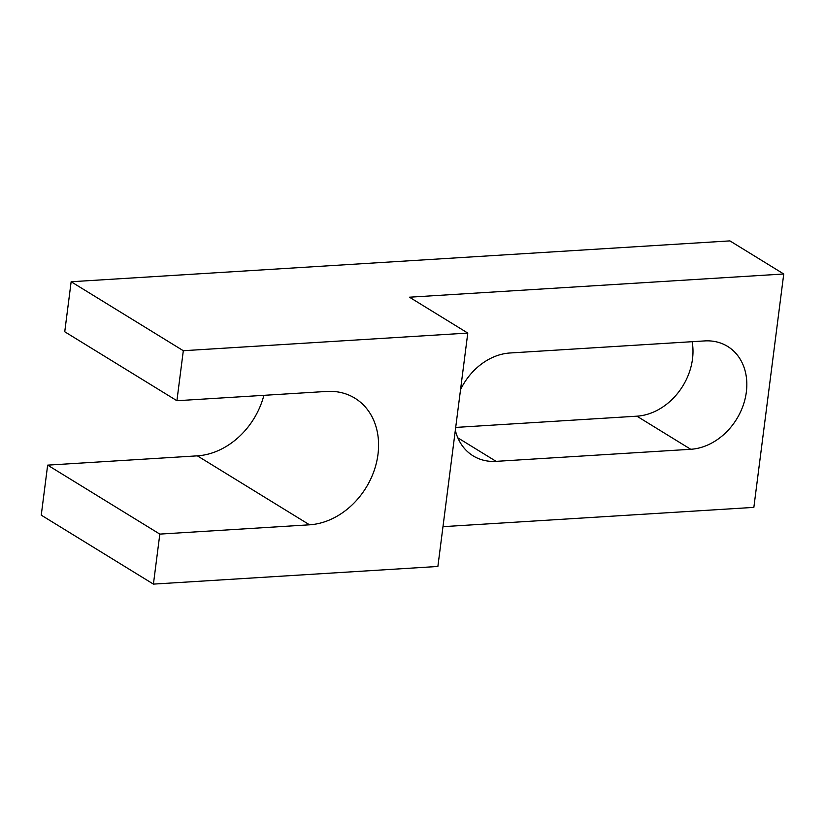 <?xml version="1.0" encoding="UTF-8"?>
<svg xmlns="http://www.w3.org/2000/svg" width="825" height="825" viewBox="0 0 825 825"><rect width="100%" height="100%" fill="white"/><g stroke="black" fill="none" stroke-linecap="round" stroke-linejoin="round"><path stroke-width="1.24" d="M460.525 389.689A57.152 45.767 -58.4 0 1 509.994 352.987L704.622 340.921A57.152 45.767 -58.4 0 1 727.619 346.418A57.152 45.767 -58.4 0 1 742.985 405.931A57.152 45.767 -58.4 0 1 690.742 449.285L496.114 461.361A57.152 45.767 -58.4 0 1 473.117 455.864A57.152 45.767 -58.4 0 1 455.328 430.258M455.699 427.422L636.9 416.182A57.152 45.767 121.6 0 0 692.144 341.694M71.146 281.748L729.908 240.89L783.75 273.993L409.458 297.206L467.785 333.073L183.315 350.718L71.146 281.748L64.742 331.763L176.911 400.723L326.628 391.442A70.342 56.327 -58.4 0 1 354.925 398.207A70.342 56.327 -58.4 0 1 373.849 471.457A70.342 56.327 -58.4 0 1 309.54 524.813L159.823 534.105L47.654 465.135L197.371 455.843A70.342 56.327 121.6 0 0 263.887 395.33M159.823 534.105L153.419 584.11L437.879 566.466L467.785 333.073M183.315 350.718L176.911 400.723M47.654 465.135L41.25 515.151L153.419 584.11M442.984 526.67L753.854 507.385L783.75 273.993M636.9 416.182L690.742 449.285M457.834 437.827L496.114 461.361M197.371 455.843L309.54 524.813"/></g></svg>
